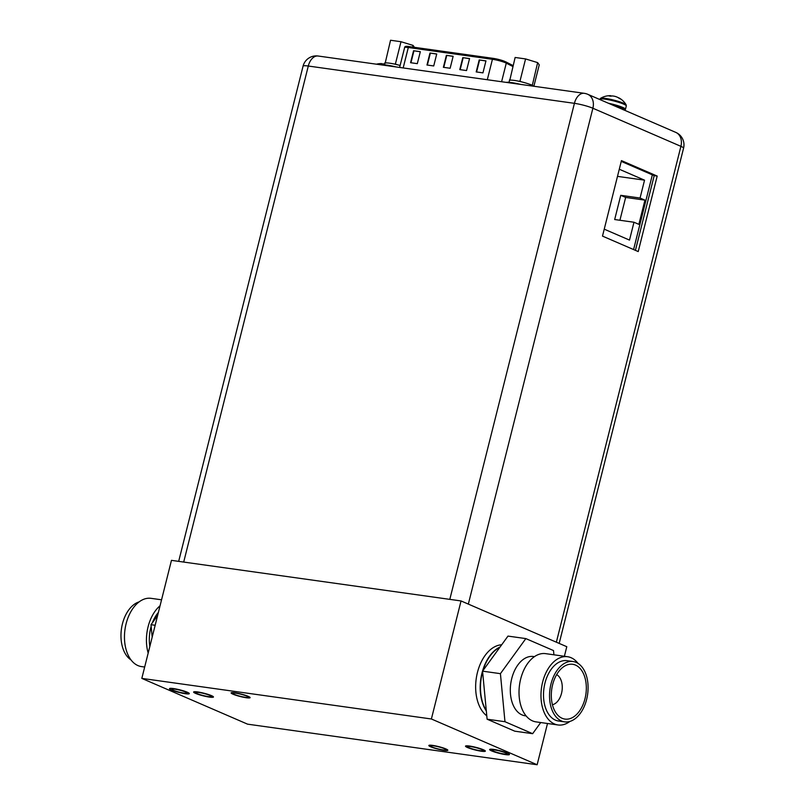 <?xml version="1.0" encoding="UTF-8"?>
<svg xmlns="http://www.w3.org/2000/svg" width="805" height="805" viewBox="0 0 805 805"><rect width="100%" height="100%" fill="white"/><g stroke="black" fill="none" stroke-linecap="round" stroke-linejoin="round"><path stroke-width="1.21" d="M621.45 160.608L602.492 236.107L638.224 251.573L657.192 176.074L621.45 160.608M635.427 250.365L654.193 175.651L621.259 161.392M657.192 176.074L654.193 175.651M633.585 249.57L652.352 174.856M604.233 229.163L629.5 240.091L633.978 222.24L638.868 224.354L644.946 200.143L640.066 198.03L644.543 180.169L619.287 169.241M633.978 222.24L614.678 219.534L620.756 195.323L640.066 198.03M644.543 180.169L617.495 176.376M619.91 220.268L625.646 197.436L620.756 195.323M644.946 200.143L625.646 197.436M396.181 66.956A15.587 2.063 -165.9 0 0 381.771 64.933M414.444 47.324L413.056 45.402L401.001 41.719L390.546 40.25L385.203 63.062A12.467 1.65 -165.9 0 0 384.891 63.313L384.498 64.873M401.001 41.719L395.366 64.128L393.504 63.867A12.467 1.65 -165.9 0 0 389.69 63.193A12.467 1.65 -165.9 0 0 386.782 62.921A12.467 1.65 -165.9 0 0 385.203 63.062M386.782 62.921L384.921 62.659M400.115 65.477A12.467 1.65 -165.9 0 0 397.519 64.782A12.467 1.65 -165.9 0 0 393.504 63.867M413.056 45.402L412.643 47.072M395.366 64.128L397.519 64.782M520.694 84.404A15.587 2.063 -165.9 0 0 506.285 82.392M533.866 86.256L539.249 64.843L537.639 62.619L525.574 58.926L515.13 57.467L509.786 80.269A12.467 1.65 -165.9 0 0 509.464 80.53L509.012 82.321M525.574 58.926L519.939 81.335L518.078 81.074A12.467 1.65 -165.9 0 0 514.264 80.409A12.467 1.65 -165.9 0 0 511.366 80.138A12.467 1.65 -165.9 0 0 509.786 80.269M511.366 80.138L509.495 79.876M533.463 86.195A12.467 1.65 -165.9 0 0 532.296 85.431A12.467 1.65 -165.9 0 0 529.851 84.374A12.467 1.65 -165.9 0 0 522.093 81.999A12.467 1.65 -165.9 0 0 518.078 81.074M537.639 62.619L532.296 85.431M529.851 84.374L532.004 85.028M519.939 81.335L522.093 81.999M384.71 64.018A18.193 16.835 85.1 0 0 383.331 63.867A18.525 11.552 98 0 0 381.791 64.098L379.96 63.837A18.525 11.552 -82 0 1 381.49 63.605A18.193 2.817 -77.1 0 1 381.651 63.585A18.193 2.817 -77.1 0 1 381.942 63.706L381.852 64.078M608.489 103.271A13.655 1.811 14.1 0 1 622.788 107.457A13.655 1.811 14.1 0 1 625.455 109.309A13.655 1.811 14.1 0 1 623.422 109.742M620.464 107.135A10.656 1.409 -165.9 0 0 610.401 104.097M626.109 104.781L626.109 104.781A13.303 1.761 -165.9 0 0 623.563 103.231A13.303 1.761 -165.9 0 0 610.18 99.267A13.303 1.761 -165.9 0 0 600.54 98.351L599.816 99.297A13.655 1.811 -165.9 0 1 609.053 99.86A13.655 1.811 -165.9 0 1 623.623 104.107A13.655 1.811 -165.9 0 1 626.3 105.948L626.109 104.781A18.555 18.555 0 0 0 619.176 98.029A18.525 14.269 -66.6 0 0 619.176 98.019A18.193 6.47 107 0 0 618.331 97.747M620.705 99.065L619.357 98.472A18.525 14.269 113.4 0 0 617.797 97.425A18.193 17.811 -35.9 0 0 615.03 96.379A18.193 16.835 85.1 0 0 612.283 95.956A18.525 11.552 98 0 0 610.754 96.187L608.922 95.926A18.525 11.552 -82 0 1 610.452 95.704A18.193 2.817 -77.1 0 1 610.603 95.684A18.193 2.817 -77.1 0 1 610.904 95.805L610.814 96.167M620.736 99.075A18.525 14.269 -66.6 0 0 619.176 98.029L619.115 98.291M479.206 59.932L485.958 60.878L482.95 72.863L476.198 71.917L479.206 59.932L485.938 60.979M413.569 50.725L420.331 51.671L417.312 63.655L410.56 62.71L413.569 50.725L420.301 51.782M462.795 57.628L469.557 58.574L466.548 70.558L459.786 69.612L462.795 57.628L469.526 58.674M429.981 53.029L436.733 53.975L433.724 65.96L426.972 65.014L429.981 53.029L436.713 54.076M446.383 55.324L453.145 56.27L450.136 68.254L443.374 67.308L446.383 55.324L453.114 56.38M476.59 71.967L479.569 60.083M410.952 62.77L413.931 50.886M460.178 69.663L463.157 57.789M427.354 65.064L430.343 53.18M443.766 67.368L446.755 55.485M564.386 656.266L566.79 646.707L461.044 600.943L171.465 560.35L141.821 678.394L247.568 724.158L537.136 764.75L431.389 718.986L141.821 678.394M461.044 600.943L431.389 718.986M547.501 723.494L537.136 764.75M486.794 715.836A37.402 23.315 -82 0 1 476.912 674.741A37.402 23.315 -82 0 1 501.686 644.785M493.515 751.166A7.788 1.036 -165.9 0 0 501.837 753.591A7.788 1.036 -165.9 0 0 507.11 753.913A7.788 1.036 -165.9 0 0 505.58 752.856A7.788 1.036 -165.9 0 0 497.269 750.431A7.788 1.036 -165.9 0 0 491.996 750.119A7.788 1.036 -165.9 0 0 493.515 751.166M173.377 690.288A7.788 1.036 -165.9 0 0 181.689 692.713A7.788 1.036 -165.9 0 0 186.961 693.035A7.788 1.036 -165.9 0 0 185.442 691.978A7.788 1.036 -165.9 0 0 177.12 689.553A7.788 1.036 -165.9 0 0 171.847 689.241A7.788 1.036 -165.9 0 0 173.377 690.288M469.144 747.754A8.1 1.077 -165.9 0 0 477.798 750.27A8.1 1.077 -165.9 0 0 483.282 750.602A8.1 1.077 -165.9 0 0 481.692 749.505A8.1 1.077 -165.9 0 0 473.038 746.99A8.1 1.077 -165.9 0 0 467.554 746.658A8.1 1.077 -165.9 0 0 469.144 747.754M197.265 693.638A8.1 1.077 -165.9 0 0 205.919 696.154A8.1 1.077 -165.9 0 0 211.393 696.496A8.1 1.077 -165.9 0 0 209.813 695.399A8.1 1.077 -165.9 0 0 201.159 692.874A8.1 1.077 -165.9 0 0 195.675 692.542A8.1 1.077 -165.9 0 0 197.265 693.638M234.346 694.393A8.1 1.077 14.1 0 1 232.766 693.296A8.1 1.077 14.1 0 1 238.25 693.628A8.1 1.077 14.1 0 1 246.894 696.144A8.1 1.077 14.1 0 1 248.483 697.241A8.1 1.077 14.1 0 1 242.999 696.909A8.1 1.077 14.1 0 1 234.346 694.393M432.054 747A8.1 1.077 14.1 0 1 430.474 745.903A8.1 1.077 14.1 0 1 435.958 746.235A8.1 1.077 14.1 0 1 444.601 748.761A8.1 1.077 14.1 0 1 446.191 749.847A8.1 1.077 14.1 0 1 440.707 749.515A8.1 1.077 14.1 0 1 432.054 747M491.634 750.904A10.224 1.358 14.1 0 1 489.631 749.525A10.224 1.358 14.1 0 1 496.554 749.938A10.224 1.358 14.1 0 1 507.462 753.118A10.224 1.358 14.1 0 1 509.464 754.506A10.224 1.358 14.1 0 1 502.541 754.084A10.224 1.358 14.1 0 1 491.634 750.904M171.495 690.026A10.224 1.358 14.1 0 1 169.493 688.647A10.224 1.358 14.1 0 1 176.406 689.07A10.224 1.358 14.1 0 1 187.324 692.24A10.224 1.358 14.1 0 1 189.326 693.628A10.224 1.358 14.1 0 1 182.403 693.206A10.224 1.358 14.1 0 1 171.495 690.026M467.504 747.523A10.224 1.358 -165.9 0 0 478.412 750.703A10.224 1.358 -165.9 0 0 485.335 751.115A10.224 1.358 -165.9 0 0 483.332 749.737A10.224 1.358 -165.9 0 0 472.424 746.557A10.224 1.358 -165.9 0 0 465.501 746.144A10.224 1.358 -165.9 0 0 467.504 747.523M195.625 693.407A10.224 1.358 -165.9 0 0 206.533 696.587A10.224 1.358 -165.9 0 0 213.456 697.009A10.224 1.358 -165.9 0 0 211.453 695.631A10.224 1.358 -165.9 0 0 200.546 692.451A10.224 1.358 -165.9 0 0 193.623 692.028A10.224 1.358 -165.9 0 0 195.625 693.407M233.048 694.212A9.791 1.298 -165.9 0 0 243.492 697.251A9.791 1.298 -165.9 0 0 250.114 697.653A9.791 1.298 -165.9 0 0 248.202 696.335A9.791 1.298 -165.9 0 0 237.757 693.286A9.791 1.298 -165.9 0 0 231.136 692.884A9.791 1.298 -165.9 0 0 233.048 694.212M430.756 746.819A9.791 1.298 -165.9 0 0 441.2 749.858A9.791 1.298 -165.9 0 0 447.822 750.26A9.791 1.298 -165.9 0 0 445.91 748.942A9.791 1.298 -165.9 0 0 435.465 745.893A9.791 1.298 -165.9 0 0 428.844 745.49A9.791 1.298 -165.9 0 0 430.756 746.819M144.669 667.033L141.489 666.59A34.454 21.483 -82 0 1 137.957 665.584A34.454 21.483 98 0 1 125.479 626.582A34.454 21.483 98 0 1 151.058 598.336L161.553 599.806M139.134 601.878A30.469 18.998 98 0 0 121.434 628.977A30.469 18.998 98 0 0 131.004 659.899M155.164 625.274L150.998 624.69L157.589 615.584M152.175 637.158L150.998 624.69M158.384 612.434A29.916 18.656 98 0 0 152.356 622.798M151.159 626.401A29.916 18.656 98 0 0 149.851 646.425M160.054 605.783A34.454 21.483 98 0 0 148.18 653.066M578.05 663.401A34.454 21.483 98 0 0 571.107 657.715A34.454 21.483 -82 0 0 567.565 656.719A34.454 21.483 -82 0 0 541.986 684.964A34.454 21.483 -82 0 0 554.464 723.967A34.454 21.483 98 0 0 557.996 724.963A34.454 21.483 98 0 0 569.92 721.421M555.43 720.133A30.469 18.998 -82 0 1 544.401 685.649A30.469 18.998 -82 0 1 567.012 660.674L573.049 661.519A30.469 18.998 -82 0 1 576.169 662.394A30.469 18.998 98 0 1 587.197 696.878A30.469 18.998 98 0 1 564.587 721.864L558.549 721.008A30.469 18.998 98 0 1 555.43 720.133M564.587 721.864A30.469 18.998 98 0 1 561.457 720.978A30.469 18.998 -82 0 1 550.429 686.494A30.469 18.998 -82 0 1 573.049 661.519M562.132 718.291A27.672 17.257 -82 0 1 557.624 715.001A27.672 17.257 -82 0 1 551.727 689.291A27.672 17.257 -82 0 1 564.456 666.188A27.672 17.257 -82 0 1 575.495 665.081A27.672 17.257 98 0 1 585.004 698.69A27.672 17.257 98 0 1 562.132 718.291M552.421 704.737A15.587 9.72 98 0 0 562.031 690.73A15.587 9.72 98 0 0 556.647 674.63M486.29 710.563A37.402 23.315 -82 0 1 482.618 671.813M482.97 670.595A37.402 23.315 -82 0 1 499.885 647.27M553.91 654.797L553.518 650.571L525.846 638.596L507.985 636.091L482.557 671.159L487.106 719.207L514.777 731.182L532.638 733.687L540.719 722.548M482.557 671.159L500.418 673.664L504.966 721.713L532.638 733.687M487.106 719.207L504.966 721.713M525.846 638.596L500.418 673.664M526.118 715.917L525.091 715.766A29.916 18.656 98 0 1 522.012 714.9A29.916 18.656 -82 0 1 511.185 681.04A29.916 18.656 -82 0 1 533.393 656.508L534.419 656.649M557.996 724.963L536.039 721.884A34.454 21.483 98 0 1 532.508 720.888A34.454 21.483 -82 0 1 520.03 681.885A34.454 21.483 -82 0 1 545.609 653.64L567.565 656.719M559.173 643.406L683.566 148.18A13.584 1.801 -165.9 0 0 680.909 146.339L592.883 108.242L468.339 604.092M556.366 642.189L680.909 146.339A13.584 10.475 -66.6 0 0 675.787 132.392L587.761 94.306A13.584 10.475 113.4 0 1 592.883 108.242A13.584 1.801 -165.9 0 0 574.418 103.332L308.295 66.03L183.701 562.061M449.814 599.363L574.418 103.332A13.584 8.473 -82 0 1 584.249 93.32A13.584 13.584 0 0 1 587.761 94.306M584.249 93.32L318.126 56.018A13.584 8.473 98 0 0 308.295 66.03A13.584 1.801 -165.9 0 0 303.062 66.161L178.68 561.357M623.281 109.671A11.652 1.55 -165.9 0 0 620.997 108.202A11.652 1.55 -165.9 0 0 615.423 106.27M504.816 61.442A8.352 1.107 -165.9 0 0 493.465 58.413A1.248 0.775 -82 0 0 493.334 58.383L505.782 61.854A1.248 1.077 117.1 0 1 506.275 63.142L501.606 81.728M512.855 66.513L506.275 63.142A9.6 1.268 -165.9 0 0 505.48 62.77A9.6 1.268 -165.9 0 0 492.429 59.298A1.248 0.775 -82 0 1 493.334 58.383L409.202 46.589A1.248 0.775 98 0 0 408.306 47.505A9.6 1.268 -165.9 0 0 404.613 47.596C404.623 46.348 406.153 46.016 409.202 46.589A1.248 0.775 98 0 1 409.332 46.63L493.203 58.383M505.51 61.764A1.248 1.077 117.1 0 1 505.782 61.854L513.087 65.587M487.307 79.725L492.429 59.298L408.306 47.505L403.174 67.932M500.076 646.999A37.402 23.315 98 0 0 481.511 675.103A37.402 23.315 98 0 0 486.341 711.036M683.566 148.18A13.584 13.584 0 0 0 675.787 132.392M318.126 56.018A13.584 13.584 0 0 0 303.062 66.161M381.651 63.585A18.555 18.555 0 0 0 376.468 64.189M625.455 109.309L626.3 105.948M610.603 95.684A18.555 18.555 0 0 0 600.54 98.351M610.361 104.076L620.625 107.176C623.04 108.303 623.925 109.168 623.281 109.782M404.613 47.596L399.622 67.439"/></g></svg>
